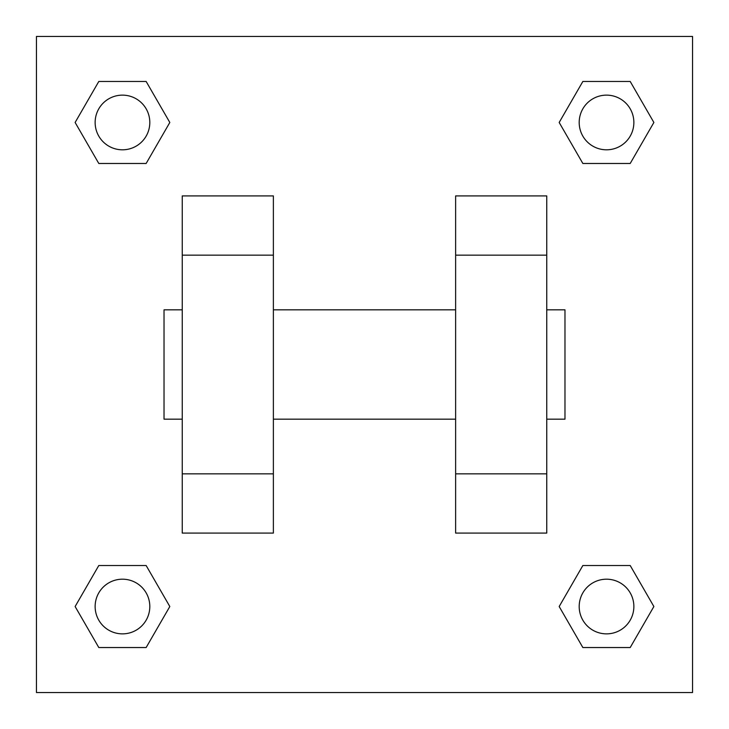 <?xml version="1.0" encoding="UTF-8"?>
<svg xmlns="http://www.w3.org/2000/svg" width="729" height="729" viewBox="0 0 729 729"><rect width="100%" height="100%" fill="white"/><g stroke="black" fill="none" stroke-linecap="round" stroke-linejoin="round"><path stroke-width="1.09" d="M169.821 122.472L146.146 163.478L98.798 163.478L75.123 122.472L98.798 81.466L146.146 81.466L169.821 122.472L146.146 163.478L128.741 163.478M128.741 565.522L146.146 565.522L169.821 606.528L146.146 647.534L98.798 647.534L75.123 606.528L98.798 565.522L146.146 565.522M600.259 163.478L582.854 163.478L559.179 122.472L582.854 81.466L630.202 81.466L653.877 122.472L630.202 163.478L582.854 163.478M559.179 606.528L582.854 565.522L630.202 565.522L653.877 606.528L630.202 647.534L582.854 647.534L559.179 606.528L582.854 565.522L600.259 565.522M36.45 36.45L692.55 36.45L692.55 692.55L36.45 692.55L36.45 36.45M182.25 255.15L182.25 533.081L273.375 533.081L273.375 195.919L182.25 195.919L182.25 255.15L273.375 255.15M455.625 255.15L455.625 533.081L546.75 533.081L546.75 195.919L455.625 195.919L455.625 255.15L546.75 255.15M546.75 419.175L564.975 419.175L564.975 309.825L546.75 309.825M182.25 309.825L164.025 309.825L164.025 419.175L182.25 419.175M182.25 473.85L273.375 473.85M455.625 473.85L546.75 473.85M182.25 533.081L273.375 533.081M455.625 533.081L546.75 533.081M630.202 647.534L582.854 647.534L630.202 647.534L653.877 606.528M582.854 565.522L630.202 565.522L582.854 565.522M633.865 606.528A27.337 27.337 0 0 0 592.859 582.854A27.337 27.337 0 0 0 592.859 630.202A27.337 27.337 0 0 0 633.865 606.528M75.123 606.528L98.798 565.522M146.146 647.534L98.798 647.534L146.146 647.534L169.821 606.528M149.81 606.528A27.337 27.337 0 0 0 108.803 582.854A27.337 27.337 0 0 0 108.803 630.202A27.337 27.337 0 0 0 149.81 606.528M559.179 122.472L582.854 81.466L630.202 81.466L582.854 81.466M653.877 122.472L630.202 163.478M633.865 122.472A27.337 27.337 0 0 0 592.859 98.798A27.337 27.337 0 0 0 592.859 146.146A27.337 27.337 0 0 0 633.865 122.472M75.123 122.472L98.798 81.466L146.146 81.466L98.798 81.466M146.146 163.478L98.798 163.478L146.146 163.478M149.81 122.472A27.337 27.337 0 0 0 108.803 98.798A27.337 27.337 0 0 0 108.803 146.146A27.337 27.337 0 0 0 149.81 122.472M273.375 419.175L455.625 419.175M273.375 309.825L455.625 309.825"/></g></svg>
